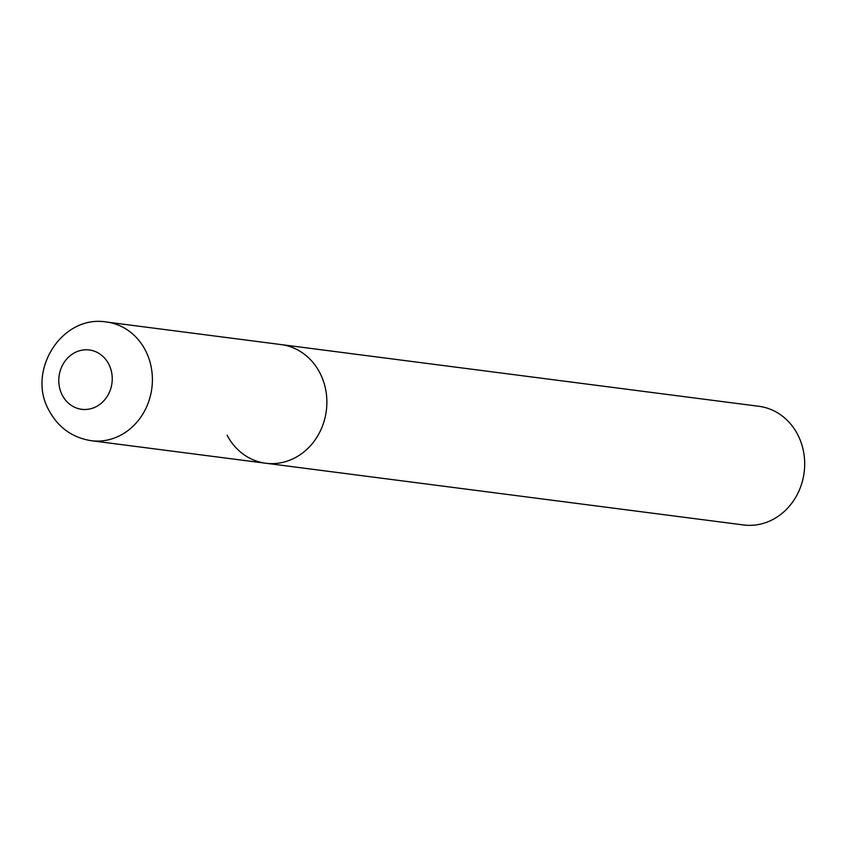<?xml version="1.0" encoding="UTF-8"?>
<svg xmlns="http://www.w3.org/2000/svg" width="847" height="847" viewBox="0 0 847 847"><rect width="100%" height="100%" fill="white"/><g stroke="black" fill="none" stroke-linecap="round" stroke-linejoin="round"><path stroke-width="1.27" d="M227.091 435.231A59.819 53.35 -82.6 0 0 265.746 463.235A59.819 53.35 -82.6 0 0 317.657 435.972A59.819 53.35 -82.6 0 0 319.732 372.585A59.819 53.35 -82.6 0 0 281.077 344.581L758.891 406.295A59.819 53.35 97.4 0 1 797.546 434.31A59.819 53.35 97.4 0 1 795.471 497.697A59.819 53.35 97.4 0 1 743.56 524.96L265.746 463.235A59.819 53.35 -82.6 0 0 317.657 435.972A59.819 53.35 -82.6 0 0 319.732 372.585A59.819 53.35 -82.6 0 0 281.077 344.581L106.595 322.04C61.609 314.322 26.088 371.526 49.285 410.933C58.591 427.82 72.588 437.74 91.264 440.705A59.819 53.35 -82.6 0 0 143.185 413.431A59.819 53.35 -82.6 0 0 145.25 350.055A59.819 53.35 -82.6 0 0 106.595 322.04M108.67 363.977A29.91 26.681 97.4 0 1 98.855 405.067A29.91 26.681 97.4 0 1 62.35 395.295A29.91 26.681 97.4 0 1 72.164 354.215A29.91 26.681 97.4 0 1 108.67 363.977M265.746 463.235L91.264 440.705"/></g></svg>

